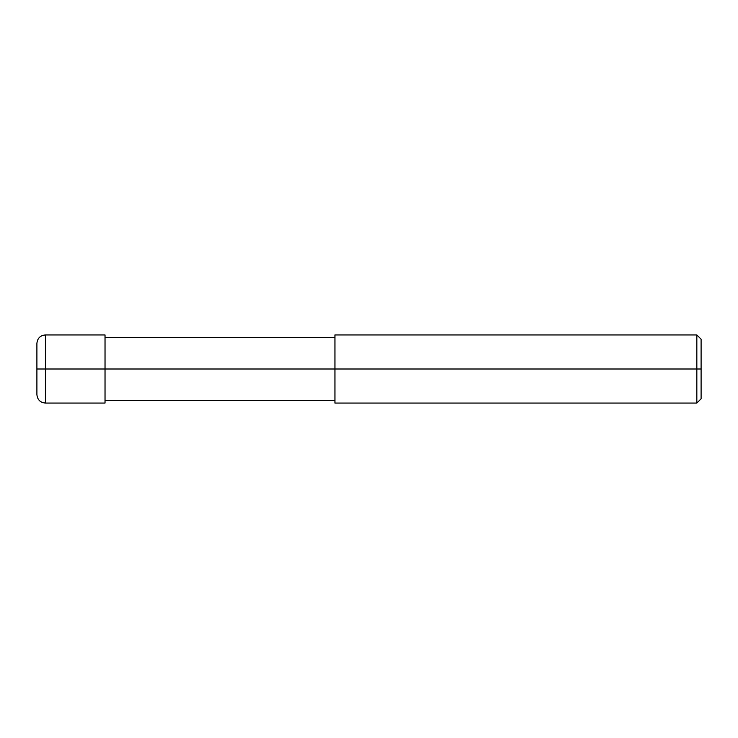<?xml version="1.0" encoding="UTF-8"?>
<svg xmlns="http://www.w3.org/2000/svg" width="738" height="738" viewBox="0 0 738 738"><rect width="100%" height="100%" fill="white"/><g stroke="black" fill="none" stroke-linecap="round" stroke-linejoin="round"><path stroke-width="1.11" d="M105.027 369L105.027 403.059L105.027 334.941L105.027 369L45.415 369L45.415 334.941L45.415 369L36.9 369L36.9 343.456L36.9 394.544L36.9 369L45.415 369L45.415 334.941L45.415 403.059L45.415 369L45.415 403.059L45.415 369L105.027 369L105.027 403.059L105.027 369L334.941 369L105.027 369M701.1 369L701.1 398.806L701.1 339.194L701.1 369L696.838 369L696.838 334.941L696.838 369L334.941 369L334.941 334.941L334.941 403.059L334.941 369L696.838 369L696.838 334.941L696.838 403.059L696.838 369L696.838 403.059L696.838 369L701.1 369L701.1 398.806L701.1 369M105.027 334.941L45.415 334.941C40.239 335.439 37.407 338.281 36.9 343.456M105.027 403.059L45.415 403.059C40.239 402.561 37.407 399.719 36.9 394.544M105.027 337.497L334.941 337.497M334.941 334.941L696.838 334.941L701.1 339.194M105.027 400.503L334.941 400.503M334.941 403.059L696.838 403.059L701.1 398.806"/></g></svg>
